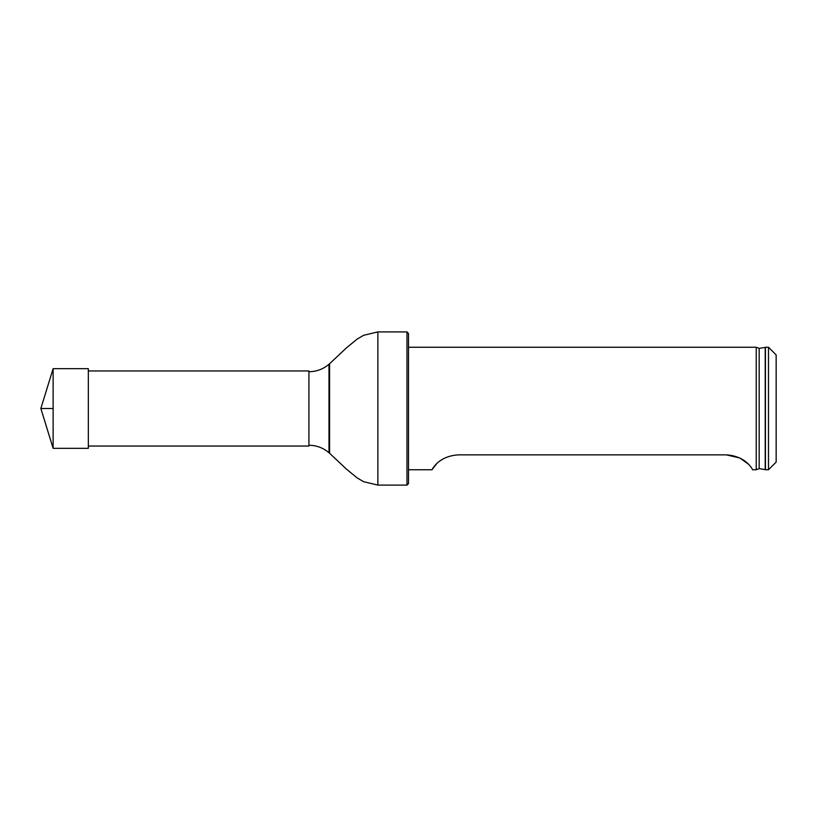 <?xml version="1.0" encoding="UTF-8"?>
<svg xmlns="http://www.w3.org/2000/svg" width="817" height="817" viewBox="0 0 817 817"><rect width="100%" height="100%" fill="white"/><g stroke="black" fill="none" stroke-linecap="round" stroke-linejoin="round"><path stroke-width="1.23" d="M88.338 370.969L308.928 370.969L308.928 446.031L88.338 446.031M406.968 331.906L408.5 333.438L408.5 483.562L406.968 485.094L406.968 331.906L377.863 331.906L363.626 335.297L357.07 339.147L346.5 347.828L329.578 363.749L329.578 453.251L328.996 452.751L328.996 364.249L329.578 363.749M768.491 469.755L768.491 347.245L765.427 347.245L765.427 469.755L768.491 469.755L776.15 462.095L776.15 354.905L768.491 347.245M759.167 468.631L765.223 469.591L765.223 347.409L759.167 348.369L759.167 468.631L756.236 469.755L756.236 347.245L408.5 347.245M458.286 454.865C437.064 456.192 431.427 471.256 431.999 469.755C431.427 471.266 437.024 456.213 458.286 454.865L726.364 454.865L739.885 458.01L748.249 464.056M408.5 469.755L431.999 469.755L436.39 464.066M726.364 454.865C747.586 456.192 753.223 471.256 752.651 469.755C753.223 471.266 747.626 456.213 726.364 454.865M53.125 448.329L40.85 408.5L53.125 368.671L53.125 448.329L88.338 448.329L88.338 368.671L53.125 368.671M53.125 408.5L40.85 408.5L53.125 408.5M406.968 485.094L377.863 485.094L377.863 331.906M308.928 445.265C316.516 445.347 323.205 447.849 328.996 452.751M308.928 371.735C316.516 371.653 323.205 369.151 328.996 364.249M377.863 485.094L363.626 481.703L357.07 477.853L346.5 469.172L329.578 453.251M759.167 348.369L756.236 347.245M756.236 469.755L752.651 469.755"/></g></svg>
